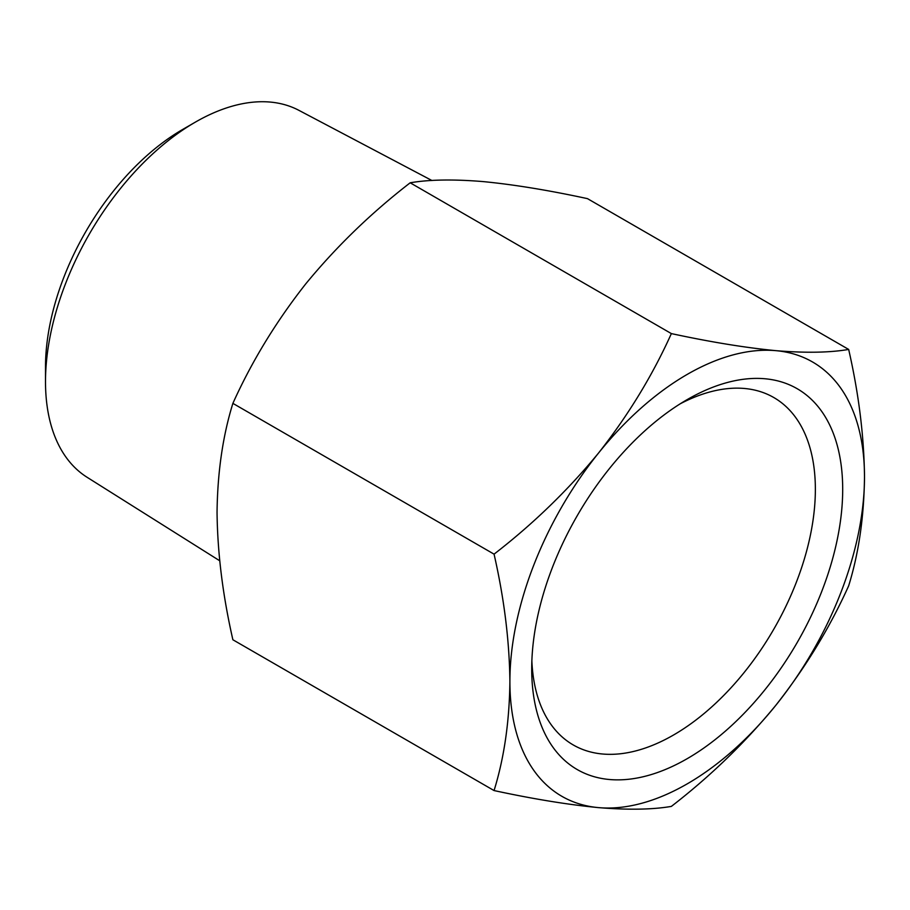 <?xml version="1.0" encoding="UTF-8"?>
<svg xmlns="http://www.w3.org/2000/svg" width="910" height="910" viewBox="0 0 910 910"><rect width="100%" height="100%" fill="white"/><g stroke="black" fill="none" stroke-linecap="round" stroke-linejoin="round"><path stroke-width="1.36" d="M219.708 560.765L87.076 477.272A211.893 122.338 -60 0 1 45.5 381.665A211.893 122.338 -60 0 1 195.331 122.145A211.893 122.338 -60 0 1 298.912 110.349L431.909 180.499M45.5 381.665L45.5 367.014A193.944 111.975 -60 0 1 182.637 129.482L195.331 122.145M848.666 349.429L587.485 198.642C548.423 190.213 513.593 184.525 482.994 181.579C453.316 179.145 429.042 179.554 410.183 182.796C371.121 212.974 336.29 246.69 305.692 283.943C276.014 321.685 251.751 361.498 232.88 403.369C222.791 435.947 217.513 472.301 217.046 512.421C217.501 553.075 222.791 595.527 232.88 639.764L494.062 790.562C533.124 798.98 567.954 804.667 598.553 807.625C628.218 810.048 652.493 809.638 671.364 806.396C710.426 776.219 745.256 742.514 775.855 705.261C805.521 667.508 829.795 627.707 848.666 585.835C858.756 553.246 864.034 516.891 864.5 476.772C864.034 436.106 858.756 393.655 848.666 349.429C829.829 352.682 805.555 353.091 775.855 350.657C745.256 347.7 710.437 342.012 671.364 333.595L410.183 182.796M671.364 333.595C652.527 375.443 628.253 415.256 598.553 453.021C567.965 490.24 533.135 523.955 494.062 554.156L232.88 403.369M494.062 554.156C504.151 598.393 509.429 640.845 509.896 681.499C509.429 721.63 504.151 757.985 494.062 790.562M509.896 681.499A250.739 144.77 -60 0 1 598.553 453.021A250.739 144.77 -60 0 1 775.855 350.657A250.739 144.77 -60 0 1 864.5 476.772A250.739 144.77 -60 0 1 775.855 705.261A250.739 144.77 -60 0 1 598.553 807.625A250.739 144.77 -60 0 1 509.896 681.499M687.198 758.678A219.901 126.956 -60 0 1 531.713 668.907A219.901 126.956 -60 0 1 687.198 399.592A219.901 126.956 -60 0 1 842.694 489.364A219.901 126.956 -60 0 1 687.198 758.678M680.202 403.812A200.564 115.797 -60 0 1 773.818 397.545A200.564 115.797 -60 0 1 804.565 558.274A200.564 115.797 -60 0 1 673.536 735.007A200.564 115.797 -60 0 1 573.243 744.949A200.564 115.797 -60 0 1 531.861 660.751"/></g></svg>
